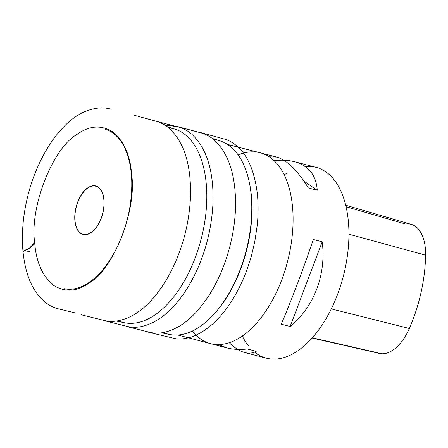 <?xml version="1.0" encoding="UTF-8"?>
<svg xmlns="http://www.w3.org/2000/svg" width="448" height="448" viewBox="0 0 448 448"><rect width="100%" height="100%" fill="white"/><g stroke="black" fill="none" stroke-linecap="round" stroke-linejoin="round"><path stroke-width="0.67" d="M242.323 336.05A98.599 53.844 -75.4 0 0 248.618 346.074M254.565 352.094A98.599 53.844 -75.4 0 0 266.375 358.159A98.599 53.844 -75.4 0 0 343.308 276.293A98.599 53.844 -75.4 0 0 316.019 167.311A98.599 53.844 -75.4 0 0 305.172 166.522M286.871 173.174A98.599 53.844 -75.4 0 0 284.245 174.894M273.997 160.591L274.154 160.63C281.747 159.813 288.506 160.166 294.431 161.694C308.588 165.642 316.193 175.162 317.246 190.26L308.364 187.947C297.438 170.285 286.888 159.998 276.702 157.086L269.226 156.822M218.669 344.59L227.058 347.934C232.982 349.457 239.742 349.815 247.335 348.992L256.222 351.305C252.773 353.203 248.965 353.618 244.787 352.542C239.865 351.238 234.696 347.962 229.281 342.714M313.326 239.495L322.207 241.808C326.413 274.484 314.037 307.138 290.125 326.48L281.238 324.173C291.116 301.174 303.492 268.52 313.326 239.495M118.479 320.818A100.083 54.656 -75.4 0 0 124.471 322.739A100.083 54.656 -75.4 0 0 201.107 239.299A100.083 54.656 -75.4 0 0 174.849 129.091A100.083 54.656 -75.4 0 0 168.678 127.848M163.464 332.522A100.083 54.656 -75.4 0 0 169.456 334.438A100.083 54.656 -75.4 0 0 214.95 313.079A100.083 54.656 -75.4 0 0 249.15 181.619A100.083 54.656 -75.4 0 0 219.828 140.795A100.083 54.656 -75.4 0 0 213.662 139.552M215.354 312.614A98.476 53.777 -75.4 0 0 215.757 312.161A98.476 53.777 -75.4 0 0 249.407 182.812A98.476 53.777 -75.4 0 0 249.278 182.224M312.312 337.809L376.953 352.582A43.966 24.007 -75.4 0 0 379.445 353.422A43.966 24.007 -75.4 0 0 409.338 328.485A109.698 59.909 -75.4 0 0 425.6 255.17A43.966 24.007 -75.4 0 0 411.32 224.398A43.966 24.007 -75.4 0 0 405.468 224.022L346.046 206.702M290.125 326.48L322.207 241.808M317.246 190.26L303.929 181.104M29.697 251.345C26.908 252.039 24.685 252.168 23.027 251.726C23.985 250.673 25.945 249.609 28.902 248.534C31.511 247.268 33.438 245.269 34.675 242.536C29.495 207.312 52.814 147.829 77.09 134.366C89.449 125.457 101.478 124.718 113.176 132.138C124.13 141.45 130.301 155.641 131.69 174.709C136.875 209.938 113.551 269.416 89.281 282.878C76.916 291.788 64.893 292.533 53.194 285.107C42.241 275.794 36.07 261.604 34.675 242.536L29.21 248.405L23.027 251.742M238.157 154.946A98.599 53.844 104.6 0 1 260.109 152.768A98.599 53.844 104.6 0 1 260.193 152.785A98.599 53.844 104.6 0 1 292.482 206.394A98.599 53.844 104.6 0 1 269.646 305.116A98.599 53.844 104.6 0 1 210.543 343.638A98.599 53.844 104.6 0 1 210.459 343.616A98.599 53.844 104.6 0 1 192.36 331.016M103.846 199.713A24.853 13.574 -75.4 0 0 80.422 196.566A24.853 13.574 -75.4 0 0 84.073 234.478A24.853 13.574 -75.4 0 0 103.846 199.713M74.9 220.898A25.105 13.709 104.6 0 1 87.31 188.143A25.105 13.709 104.6 0 1 103.981 199.601A25.105 13.709 104.6 0 1 91.566 232.355A25.105 13.709 104.6 0 1 74.9 220.898M409.338 328.485L331.296 308.896M425.6 255.17L348.919 234.209M316.019 167.311L294.431 161.694M276.702 157.086L260.193 152.785M266.375 358.159L244.787 352.542M227.058 347.934L210.543 343.638M174.849 129.091L167.205 126.694M124.471 322.739L116.631 321.11M219.828 140.795L212.201 138.398M169.456 334.438L161.627 332.814M249.407 182.812L249.15 181.619M215.757 312.161L214.95 313.079M177.766 335.009L210.459 343.616M227.366 144.351L260.109 152.768M379.445 353.422L312.105 338.044M411.32 224.398L345.688 205.206M203.588 133.717L200.861 132.608L225.814 139.468C231.118 141.378 235.883 144.603 240.122 149.15C249.116 158.648 254.862 173.594 257.359 193.99C258.384 204.053 258.334 214.547 257.208 225.467L254.8 241.534L251.714 254.71C251.423 256.01 248.438 266.286 245.168 274.35C241.668 283.214 237.373 291.777 232.277 300.042C221.564 317.257 209.188 329.09 195.16 335.552C188.373 338.397 181.922 339.466 175.812 338.766L148.697 332.293M159.13 122.209L157.17 121.531M154.235 120.736L177.951 126.907C183.148 128.234 187.841 130.749 192.03 134.439C206.886 148.506 213.864 171.45 212.979 203.269C211.406 233.307 203.297 260.91 188.664 286.076C174.283 309.585 158.245 323.137 140.554 326.743C135.576 327.622 130.67 327.404 125.838 326.088L103.729 320.516M165.586 125.552L167.395 125.423L178.046 126.683L200.385 132.731C204.932 133.89 209.082 135.94 212.828 138.88C228.508 152.208 236.079 175.073 235.53 207.474C235.099 221.122 233.005 234.892 229.236 248.797C225.21 263.508 219.682 277.032 212.666 289.363C197.915 314.524 181.278 328.95 162.753 332.646C157.909 333.463 153.132 333.239 148.428 331.974L126.414 326.491M105.297 129.354L108.416 130.469C114.671 133.23 119.846 138.51 123.945 146.317C131.6 161.834 133.65 181.664 130.088 205.811C126.801 225.691 120.271 243.46 110.488 259.118C102.564 271.471 93.901 280.174 84.504 285.219C77.09 289.033 70.207 290.164 63.857 288.613M76.082 313.13L58.766 308.935C54.852 308.022 51.218 306.454 47.869 304.237C33.908 294.414 25.626 276.909 23.027 251.726C22.176 243.135 22.198 233.666 23.106 223.317C24.002 212.526 26.751 198.856 29.702 188.95C36.198 166.146 48.485 143.22 61.113 129.685C73.382 115.797 86.839 108.511 101.472 107.828C105.179 107.957 108.097 108.343 110.219 108.982L110.796 109.144M133.286 114.99L155.434 121.038C160.266 122.27 164.651 124.522 168.588 127.775C184.05 141.59 191.346 164.763 190.484 197.288C188.95 227.158 180.936 254.66 166.432 279.787C150.36 306.057 132.586 319.934 113.103 321.401C109.911 321.524 106.691 321.149 103.443 320.27L81.334 314.81"/></g></svg>
